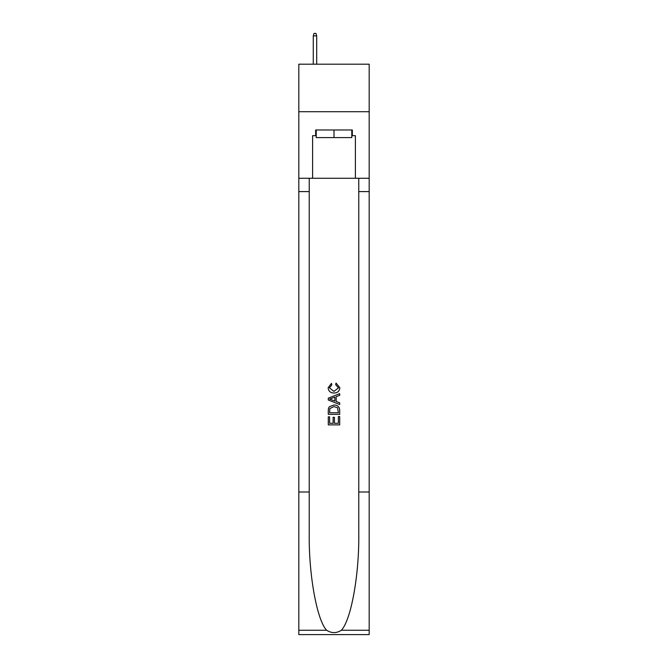 <?xml version="1.0" encoding="UTF-8"?>
<svg xmlns="http://www.w3.org/2000/svg" width="668" height="668" viewBox="0 0 668 668"><rect width="100%" height="100%" fill="white"/><g stroke="black" fill="none" stroke-linecap="round" stroke-linejoin="round"><path stroke-width="1" d="M369.179 111.731L369.179 64.203L298.821 64.203L298.821 111.731L369.179 111.731L369.179 178.281L355.393 178.281L355.393 135.688L352.345 135.688L352.345 129.984L315.655 129.984L315.655 135.688L316.223 135.688M351.777 129.984L351.777 137.591L316.223 137.591L316.223 129.984M334 129.984L334 137.591M338.384 416.556L338.384 423.287L334.434 423.287L338.384 423.287L338.384 416.556L339.703 416.556L339.703 424.89L328.289 424.89L328.289 416.849L328.289 424.89M333.115 417.291L333.115 423.287L329.608 423.287L333.115 423.287L333.115 417.291L334.434 417.291L334.434 423.287M329.274 406.787L328.456 408.449L329.274 406.787L333.933 405C337.582 404.983 339.503 406.745 339.703 410.277L339.703 414.36L328.289 414.36L328.289 410.461L328.289 414.36M336.046 383.065L335.67 384.676L336.046 383.065L339.845 387.724C339.536 391.223 337.557 392.984 333.908 393.009L333.908 393.009C330.409 392.934 328.481 391.181 328.147 387.757L331.462 383.357L331.804 384.968L329.458 387.832L333.9 391.398L338.526 387.874L335.67 384.676M341.356 630.258L369.179 630.258L369.179 634.6L298.821 634.6L298.821 491.999L309.234 491.999L309.234 534.392C308.733 574.914 316.949 620.188 326.644 630.258C331.545 633.389 336.447 633.389 341.356 630.258C351.051 620.188 359.267 574.914 358.766 534.392L358.766 178.281M328.289 398.17L328.289 399.99L339.703 404.516L328.289 399.99L328.289 398.17L339.703 393.644L328.289 398.17M358.766 491.999L369.179 491.999L369.179 178.281M298.821 491.999L298.821 111.731M309.234 178.281L309.234 491.999M369.179 630.258L369.179 491.999M298.821 178.281L312.607 178.281L312.607 135.688L315.655 135.688M312.607 178.281L355.393 178.281M351.777 135.688L352.345 135.688M339.703 393.644L339.703 395.347L336.188 396.65L336.188 401.51L339.703 402.812L339.703 404.516M331.712 399.856L334.868 401.025L334.868 397.134L329.608 399.08L331.712 399.856M334.868 397.134L334.868 401.025M328.289 410.461L328.456 408.449M337.574 407.705L338.384 412.757L337.574 407.705L333.908 406.612L329.842 408.557L329.608 412.757L338.384 412.757L329.608 412.757M328.289 416.849L329.608 416.849L329.608 423.287M316.699 64.203L316.699 35.872L313.275 35.872L313.275 64.203M313.275 35.872L314.035 33.4L315.939 33.4L316.699 35.872M358.766 191.591L369.179 191.591M309.234 191.591L298.821 191.591M298.821 630.258L326.644 630.258"/></g></svg>
